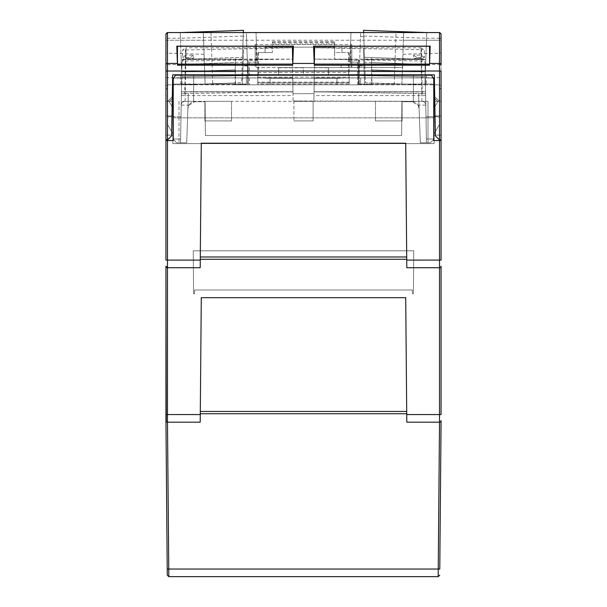 <?xml version="1.0" encoding="UTF-8"?>
<svg xmlns="http://www.w3.org/2000/svg" width="607" height="607" viewBox="0 0 607 607"><rect width="100%" height="100%" fill="white"/><g stroke="black" fill="none" stroke-linecap="round" stroke-linejoin="round"><path stroke-width="0.46" stroke-dasharray="3.04 2.28" d="M193.603 75.207L193.603 101.718L193.603 75.207L193.603 101.718L205.09 101.718L193.603 101.718L193.603 75.207L413.397 75.207L413.397 101.718L401.91 101.718L401.614 135.536L205.386 135.536L205.09 101.718L205.386 135.536L401.614 135.536L401.91 101.718L413.397 101.718L413.397 75.207L413.397 101.718L413.397 75.207L193.603 75.207M401.91 101.718L413.397 101.718L401.91 101.718L401.614 135.536L401.91 101.718M205.386 135.536L401.614 135.536L205.386 135.536L205.09 101.718L205.386 135.536M193.603 101.718L205.09 101.718L193.603 101.718M440.712 421.615L439.521 422.184L440.728 421.599L441.054 420.772M200.28 413.731L200.204 422.184L200.28 413.731L406.72 413.731L200.28 413.731L406.72 413.731L406.796 422.184L439.521 422.184L406.796 422.184L405.711 297.688L406.705 411.447L200.295 411.447L201.289 297.688L405.711 297.688L406.705 411.447M434.483 84.115L435.386 135.922L434.703 96.725L439.392 101.339L434.703 96.725L439.392 101.339L434.142 101.339L437.988 101.339L434.142 101.339L434.142 107.993L437.988 101.339L434.142 107.993L437.988 101.339L434.142 101.339L437.988 101.339L434.142 107.993L434.142 101.339L434.142 107.993L434.142 101.339L441.061 101.339L441.061 140.528L433.762 140.528L433.762 97.492L437.601 101.339L434.142 101.339L441.061 101.339L441.061 139.762L441.061 101.339L441.061 139.762L439.293 139.762L441.061 139.762L439.293 139.762L435.386 135.922L439.293 139.762L435.386 135.922L434.703 96.725L439.392 101.339L441.061 101.339L437.601 101.339L433.762 97.492L433.762 79.047L431.539 75.207L433.762 79.047L431.539 75.207L175.461 75.207L173.238 79.047L175.461 75.207L173.238 79.047L173.238 140.528L173.238 97.492L169.399 101.339L172.858 101.339L172.858 117.857L434.142 117.857L434.142 101.339L434.142 143.601L172.858 143.601L172.858 117.857L172.858 143.601L434.142 143.601L434.142 117.857L172.858 117.857L172.858 101.339L169.012 101.339L172.858 107.993L169.012 101.339L172.858 101.339L172.858 107.993L172.858 101.339L169.012 101.339L172.858 101.339L172.858 107.993L169.012 101.339L172.858 107.993L172.858 101.339L165.939 101.339L165.939 140.528L173.238 140.528L173.238 97.492L169.399 101.339L173.238 97.492M434.142 115.937L434.142 135.149L441.061 135.149L441.061 115.937L434.142 115.937L441.061 115.937L441.061 135.149L441.061 115.937L434.142 115.937L434.142 135.149L441.061 135.149L434.142 135.149L434.142 115.937L434.142 135.149L441.061 135.149L441.061 115.937L434.142 115.937M441.061 266.268L440.636 267.239L441.061 266.177A1.54 1.54 0 0 1 439.521 267.717L440.614 267.262L439.521 267.717L406.796 267.717L406.72 259.265L200.28 259.265L406.72 259.265L406.796 267.717L405.711 143.222L406.72 259.265L200.28 259.265L200.204 267.717L167.479 267.717L200.204 267.717L200.295 256.973L406.705 256.973L405.711 143.222L201.289 143.222L405.711 143.222L201.289 143.222L200.204 267.717L167.479 267.717L167.479 260.1L200.272 260.1M434.733 98.463L437.601 101.339L433.762 97.492L433.762 79.047L433.762 140.528L433.762 97.492M441.061 140.528L433.762 140.528L439.521 140.528L439.521 422.184L406.796 422.184L406.72 413.731M441.061 420.643A1.54 1.54 0 0 1 439.521 422.184A1.54 1.54 0 0 0 441.061 420.643L441.061 422.184M439.779 569.032L438.239 569.032L438.186 576.65L168.814 576.65L168.761 569.032L167.221 569.032L165.939 420.643A1.54 1.54 0 0 0 167.479 422.184L166.272 421.599L167.479 422.184L200.204 422.184L167.479 422.184L200.204 422.184L201.289 297.688L405.711 297.688L201.289 297.688L200.295 411.447M175.461 75.207L431.539 75.207L175.461 75.207M406.796 267.717L439.521 267.717L406.796 267.717M172.267 98.463L169.399 101.339L172.858 101.339L165.939 101.339L165.939 139.762L165.939 101.339L165.939 139.762L167.707 139.762L165.939 139.762L165.939 34.091A1.54 1.54 0 0 1 167.479 32.558L203.307 32.558L205.136 84.813L401.864 84.813L403.693 32.558L401.864 84.813L439.521 84.813L424.923 84.813L425.636 64.448L371.643 64.448L439.521 64.471L439.521 87.886L439.521 84.813L441.061 86.353L439.521 84.813M167.479 140.528L173.238 140.528L165.939 140.528L167.479 140.528L167.479 260.1L165.939 260.084M172.858 115.937L172.858 135.149L172.858 115.937L172.858 135.149L172.858 115.937L165.939 115.937L172.858 115.937L165.939 115.937L165.939 135.149L165.939 115.937L172.858 115.937M169.399 101.339L165.939 101.339L169.399 101.339M167.479 267.717L165.939 266.177A1.54 1.54 0 0 0 167.479 267.717L167.479 422.184L168.761 569.032L438.239 569.032L439.521 422.184M172.858 135.149L165.939 135.149L172.858 135.149L165.939 135.149L165.939 115.937L165.939 135.149L172.858 135.149M413.397 293.841L413.769 250.805L193.231 250.805L193.603 293.841L194.581 293.841L194.612 290.002L412.388 290.002L412.419 293.841L413.397 293.841L412.419 293.841L413.397 293.841L413.769 250.805L193.231 250.805L193.603 293.841L194.581 293.841L194.612 290.002L412.388 290.002L194.612 290.002L194.581 293.841L193.603 293.841L193.231 250.805L413.769 250.805L413.397 293.841L412.419 293.841L412.388 290.002L194.612 290.002L194.581 293.841L193.603 293.841L193.231 250.805L413.769 250.805L413.397 293.841M412.419 293.841L412.388 290.002L412.419 293.841M293.894 101.339L313.106 101.339L313.106 120.93L293.894 120.93L313.106 120.93L293.894 120.93L313.106 120.93L313.106 101.339L293.894 101.339L293.894 120.93L293.894 101.339L313.106 101.339L293.894 101.339M416.857 59.554L414.315 58.325L421.873 58.325L421.205 58.386L421.22 59.122C423.511 59.365 424.786 60.647 425.067 62.969L424.505 59.676L416.857 59.554L416.781 57.46L424.468 57.604L424.339 50.032L421.486 49.645L422.26 93.622L425.598 93.675L418.587 93.554L420.31 142.835L426.455 142.835L425.598 93.675L314.039 91.733L425.568 91.733L314.039 91.733L422.26 93.622M414.315 58.325L421.205 58.386M257.778 75.336L257.778 53.302L257.778 62.142L249.416 62.142L256.996 62.142L256.996 60.222L248.172 60.222L247.739 84.813L257.778 84.813L257.778 82.893L349.222 82.893L349.222 82.127L257.778 82.127L257.778 75.336L258.544 75.207L348.456 75.207L349.222 75.336L349.222 82.127M249.416 62.142L249.416 84.813L249.416 62.142M246.488 36.64L248.172 84.813L248.172 60.222L248.172 84.813L248.172 60.222L247.307 60.222L247.739 84.813L248.172 84.813L235.486 84.813L235.554 82.947L241.594 82.734L243.202 36.64L246.488 36.64L246.343 32.558L247.307 60.222M349.222 59.835A0.766 0.546 180 0 0 348.456 59.289L348.456 52.536L334.624 52.536L334.624 41.777L334.624 59.289L334.624 52.536L348.456 52.536A0.766 0.766 0 0 1 349.222 53.302A0.766 0.766 0 0 0 348.456 52.536A0.766 0.766 0 0 1 349.222 53.302L349.222 75.336M272.376 52.536L258.544 52.536L272.376 52.536L272.376 41.777L272.376 52.536M257.778 77.127L349.222 77.127M235.372 69.873L235.486 84.813L242.405 84.813L243.657 48.992L242.405 84.813L182.077 84.813L181.622 71.747L235.372 69.873L235.273 71.747L181.622 71.747L235.167 69.881L235.425 62.559L181.364 64.448L181.622 71.747L235.106 71.747L235.599 57.551L235.425 62.559L181.364 64.448L242.307 62.339L243.346 32.558L256.025 32.558L256.996 62.142L257.778 62.142L257.778 84.813L349.222 84.813L349.222 62.142L357.584 62.142L350.004 62.142L350.004 60.222L359.693 60.222L359.116 76.619L358.828 60.222L359.261 84.813L359.116 76.619L358.828 84.813L349.222 84.813L349.222 84.047L257.778 84.047M257.778 53.302A0.766 0.766 0 0 1 258.544 52.536A0.766 0.766 0 0 0 257.778 53.302M371.476 82.947L371.514 84.813L364.595 84.813L363.343 48.977L364.595 84.813L371.894 84.813L371.727 71.747L425.378 71.747L371.894 71.747L371.401 57.551L371.575 62.559L425.636 64.448L371.575 62.559L371.514 84.813L371.446 82.947L371.514 84.813L358.828 84.813L358.494 60.222L358.494 84.813L359.261 84.813L358.828 84.813L360.657 32.558L359.693 60.222M371.628 69.873L425.378 71.747L371.833 69.881L371.727 71.747M357.584 84.813L357.584 62.142L357.584 84.813M359.488 65.935L364.822 65.935L363.654 32.558L364.519 57.316L425.811 59.456L364.595 59.456L364.519 57.316L425.811 59.456L364.595 59.456L363.654 32.558L350.975 32.558L350.004 62.142L349.222 62.142L349.222 53.302M257.778 82.127L257.778 82.893L349.222 82.893L349.222 84.047M235.357 64.448L181.364 64.448L235.357 64.448M235.486 83.994L242.405 84.198L243.657 48.977M242.405 84.813L242.405 84.198M364.595 84.813L363.343 48.977M371.514 83.994L364.595 84.198M358.494 60.222L358.494 84.813L358.828 60.222M364.693 62.339L363.578 30.35L426.744 32.558L425.636 64.448L364.693 62.339L365.406 82.734L371.446 82.947M181.19 59.456L181.364 64.448L165.939 64.699L165.939 38.651A1.54 0.395 180 0 1 167.479 38.249L180.454 38.249L180.256 32.558L181.19 59.456L242.405 59.456L181.19 59.456L242.481 57.316L181.19 59.456M235.106 84.813L235.273 71.747M235.524 82.947L235.486 84.813L235.554 82.947M242.307 62.339L241.594 82.734L182.077 84.813L235.205 82.962M364.822 65.935L365.406 82.734L424.923 84.813L371.795 82.962M363.775 36.063L426.546 38.249L426.744 32.558L439.521 32.558L203.307 32.558L203.573 40.244L167.479 40.244L167.479 53.188L165.939 52.703M242.481 57.316L243.346 32.558L242.481 57.316M334.624 47.156L265.077 47.156L265.077 52.536L265.077 47.156L334.624 47.156M341.923 47.156L341.923 52.536L341.923 47.156M402.934 54.304L439.551 53.188L441.061 52.703L441.061 34.091A1.54 1.54 0 0 0 439.521 32.558A1.54 1.54 0 0 1 441.061 34.091A1.54 1.54 0 0 0 439.521 32.558L439.521 40.244L403.427 40.244M441.061 71.019L441.061 89.426L441.061 77.203L439.551 77.688L402.107 77.893M167.479 139.762L167.479 40.244L165.939 40.244L167.479 40.244L167.479 32.558L439.521 32.558L439.521 38.249L426.546 38.249L424.923 84.813L371.894 84.813M167.449 53.188L167.449 84.813L205.136 84.813L203.573 40.244M204.066 54.304L167.479 53.188M165.939 77.203L167.449 77.688L204.893 77.893M313.591 46.155L314.259 65.215L429.536 65.215L429.536 46.276M314.259 65.215L314.259 46.276M293.409 46.155L292.741 65.215L177.464 65.215L177.464 46.276M292.741 65.215L292.741 46.276M243.346 32.558L243.422 30.35L180.256 32.558L243.346 32.558L243.202 36.64M247.512 65.935L242.178 65.935M350.004 60.222L350.975 32.558L256.025 32.558L256.996 60.222M243.225 36.063L180.454 38.249L182.077 84.813L167.479 84.813L165.939 86.353L167.449 84.813M167.479 84.813L167.479 32.558L180.256 32.558M429.536 65.215L430.196 46.155M177.464 65.215L176.804 46.155M167.479 124.389L167.479 117.477L169.012 116.703L172.858 116.703L172.858 133.707L167.479 124.389L167.479 117.477L169.012 116.703L172.858 116.703L169.012 116.703L172.858 116.703L172.858 133.707L167.479 124.389L167.479 117.477L169.012 116.703L167.479 117.477L167.479 124.389L172.858 133.707L172.858 116.703L181 116.703L180.605 139.011L172.858 138.995L172.858 116.703L172.858 138.995L176.698 142.835L172.874 139.011L180.605 139.011L180.545 142.835L181.402 93.675L188.413 93.554L186.69 142.835L180.545 142.835L181 116.703L172.858 116.703L172.858 101.339L172.858 133.707L167.479 124.389M165.939 139.762L167.707 139.762L171.614 135.922L172.684 74.82L292.665 74.82L292.392 59.122L182.472 61.041L181.933 62.969L181.728 74.82L292.665 74.82L181.698 76.763L292.665 74.82L181.728 74.82L181.432 91.733L181.675 77.893L180.545 77.893L180.545 74.82L172.684 74.957L172.623 78.037L246.343 77.893L246.343 84.244L181.569 84.244L246.343 84.047L246.343 84.813L292.832 84.813L292.832 78.28L265.077 78.28L265.077 77.893L292.84 77.893L292.84 84.813L292.779 77.893L246.343 77.893L246.343 84.047L180.704 84.047L181.569 84.047L181 116.703L181.569 84.047L173.238 84.047M314.16 78.28L360.657 77.893L360.657 84.047L426.296 84.047L425.431 84.047L426.455 142.835L425.067 62.969L425.568 91.733L425.325 77.893L426.455 77.893L426.455 74.82L434.316 74.957L434.377 78.037L426.402 77.893L426.455 74.82L434.316 74.82L303.5 74.82L303.5 67.802L278.719 67.802L278.696 74.82L328.304 74.82L425.302 76.763L314.335 74.82L425.272 74.82L314.335 74.82L358.494 74.82L358.494 77.893L426.402 77.893L360.657 77.893L360.657 84.047L358.494 84.244L425.431 84.047L360.657 84.244L360.657 84.813L314.168 84.813L314.168 78.28L341.923 78.28L341.923 77.893L314.16 77.893L314.039 91.93L425.568 91.93L425.431 84.244M363.654 32.558L426.744 32.558M441.061 64.699L439.521 64.471L439.521 38.249A1.54 0.395 180 0 1 441.061 38.651L441.061 64.699M441.061 89.426L439.521 87.886L441.061 89.426M441.061 77.203L441.061 52.703M167.479 32.558A1.54 1.54 0 0 0 165.939 34.091A1.54 1.54 0 0 1 167.479 32.558L167.479 40.244L439.521 40.244L439.521 53.188M167.479 87.886L165.939 89.426L167.479 87.886M439.521 117.477L439.521 124.389L439.521 117.477L437.988 116.703L439.521 117.477L437.988 116.703L434.142 116.703L434.142 133.707L439.521 124.389L439.521 117.477L437.988 116.703L434.142 116.703L434.142 133.707L439.521 124.389L439.521 117.477M358.494 84.244L360.657 84.244M350.785 66.368L351.832 66.368L351.832 67.597L351.832 44.546L350.785 45.601L350.778 66.368L351.832 66.368L351.832 44.546L255.168 44.546L256.215 45.601L256.222 66.368L255.168 66.368L256.222 66.368M255.168 66.368L255.168 44.546L255.168 66.368M278.522 74.82L278.522 67.605L255.175 67.605L351.832 67.597L278.522 67.605L303.5 67.605L303.5 74.82L172.684 74.82L171.614 135.922L167.707 139.762L171.614 135.922L172.297 96.725L167.608 101.339L172.297 96.725L167.608 101.339L172.297 96.725L172.517 84.115M441.061 139.762L441.061 34.091M434.142 133.707L434.142 101.339L434.142 116.703L426 116.703L437.988 116.703L434.142 116.703L434.142 133.707L439.521 124.389L434.142 133.707M185.848 55.169L182.532 57.604L182.661 50.032L185.977 47.786L185.848 55.169L193.466 55.169L193.352 58.386L185.795 58.386L185.78 59.122C183.489 59.365 182.214 60.647 181.933 62.969L181.402 93.675L188.413 93.554L186.69 142.835L176.698 142.835L180.545 142.835L181.402 93.675L292.961 91.733L181.432 91.733L292.961 91.93L292.718 77.893L181.675 77.893L181.432 91.93L292.961 91.93M172.525 84.191L180.704 84.047L172.517 84.191L172.623 78.037L246.343 77.893L246.343 74.82L314.335 74.82L314.282 77.893L314.335 74.82L292.665 74.82L292.961 91.733L181.432 91.733L292.961 91.733L293.128 101.339L185.044 101.339C182.753 101.574 181.47 102.826 181.197 105.11L180.545 142.835L179.004 142.835L180.545 142.835L181.197 105.11L188.944 105.11L187.882 108.752L186.69 142.835L180.545 142.835L181.265 101.339L195.56 101.339C191.046 101.786 188.489 104.26 187.882 108.752L186.69 142.835L180.545 142.835L181.402 93.675L292.961 91.733L292.187 47.786L182.661 50.032M292.832 78.28L246.343 77.893L246.343 74.82L180.545 74.82L180.704 84.047M181.569 84.244L181.432 91.93M421.22 59.122L314.608 59.122L313.872 101.339L293.12 100.974L425.735 101.339L411.44 101.339L418.056 105.11L419.118 108.752L420.31 142.835L426.455 142.835L425.735 101.339L411.44 101.339C415.954 101.786 418.511 104.26 419.118 108.752L420.31 142.835L418.587 93.554L425.598 93.675L426.455 142.835L430.302 142.835L434.126 139.011L426.395 139.011L434.142 138.995L430.302 142.835L426.455 142.835L425.803 105.11C425.53 102.826 424.247 101.574 421.956 101.339L313.872 101.339L314.335 74.82L426.455 74.82L358.494 74.82L358.494 77.893L314.221 77.893L314.039 91.733L314.282 77.893L425.325 77.893L425.431 84.047L433.762 84.047M434.377 78.037L426.402 77.893L426.296 84.047L434.483 84.191L434.377 78.037M328.478 74.82L328.478 67.605L303.5 67.605L328.281 67.802L328.304 74.82M434.475 84.191L426.296 84.047M434.142 138.995L434.142 116.703L434.142 138.995M421.895 101.339L420.954 47.786L314.813 47.786L314.608 59.122L424.528 61.041M314.039 91.93L425.568 91.733L425.735 101.339L427.996 101.339L427.996 142.835L427.996 101.339L421.956 101.339A3.839 3.839 0 0 1 425.803 105.11L426.455 142.835L420.31 142.835L427.996 142.835L426.455 142.835L425.431 84.047L425.568 91.733L314.039 91.733L314.813 47.786L421.486 49.645M420.954 47.786L424.339 50.032M424.468 57.604L421.152 55.169L413.534 55.169L413.648 58.386M416.781 57.46L413.534 55.169M424.505 59.676L421.873 58.325M292.673 75.207L292.991 93.653L292.665 74.82L292.718 77.893L180.545 77.893L180.545 75.207M426.455 75.207L426.455 77.893L314.282 77.893M314.327 75.207L313.872 101.339L293.128 101.339L292.991 93.653L293.12 100.974L313.872 101.339L314.039 91.733M193.466 55.169L190.219 57.46L182.532 57.604M182.472 61.041L182.495 59.676L185.127 58.325L193.352 58.386L190.143 59.554L190.219 57.46M182.495 59.676L190.143 59.554M185.78 59.122L292.392 59.122L292.187 47.786L185.977 47.786M292.718 77.901L292.665 74.82L278.696 74.82M434.316 74.889L426.455 74.82M172.684 74.889L180.545 74.82M185.514 49.645L184.74 93.622M181.432 91.733L181.265 101.339L293.128 101.339L292.961 91.733M181.197 105.11A3.839 3.839 0 0 1 185.044 101.339L195.56 101.339L188.944 105.11M181.364 95.572L293.022 95.572M292.991 93.653L314.009 93.653L292.991 93.653M425.636 95.572L313.978 95.572M375.49 120.93L402.115 120.93L375.49 120.93L402.115 120.93L375.49 120.93L375.49 101.339L402.115 101.339L402.115 120.93L402.115 101.339L375.49 101.339L375.49 120.93M231.51 120.93L204.885 120.93L231.51 120.93L204.885 120.93L231.51 120.93L231.51 101.339L204.885 101.339L204.885 120.93L204.885 101.339L231.51 101.339L231.51 120.93M402.115 101.339L375.49 101.339L402.115 101.339M231.51 101.339L204.885 101.339L231.51 101.339M179.004 101.339L179.004 142.835L179.004 101.339M336.931 84.813L336.931 78.28L270.069 78.28L270.069 84.813L336.931 84.813L336.931 78.28L270.069 78.28L270.069 84.813L336.931 84.813M402.714 65.215L402.638 67.521L402.638 65.215L341.157 65.215L341.157 67.521L402.638 67.521L341.157 67.521L341.073 65.215L402.714 65.215L341.073 65.215M341.157 65.215L402.638 65.215M441.061 260.084L406.728 260.1M441.061 414.551L406.728 414.566M200.272 414.566L165.939 414.551M348.456 75.207L348.456 72.468A0.766 0.546 0 0 1 349.222 73.015M257.778 73.015A0.766 0.546 0 0 1 258.544 72.468L258.544 75.207M258.544 52.536L258.544 59.289A0.766 0.546 180 0 0 257.778 59.835M272.376 59.289L258.544 59.289L258.544 72.468L348.456 72.468L348.456 59.289L334.624 59.289M272.376 42.414L334.624 42.414M334.624 43.954L272.376 43.954M394.186 84.813L396.014 32.558M210.986 32.558L212.814 84.813M439.551 53.188L439.551 84.813M360.512 36.64L363.798 36.64M439.521 32.558L439.521 40.244L441.061 40.244L439.521 40.244L439.521 139.762M421.023 47.786L421.152 55.169M185.105 101.339L186.046 47.786M425.803 105.11L418.056 105.11M272.376 41.777L334.624 41.777"/><path stroke-width="0.91" d="M406.72 413.731L406.705 411.447L406.72 413.731L200.28 413.731L200.295 411.447L200.28 413.731M441.031 420.932L440.758 421.562M439.779 569.032L441.061 422.184L439.779 569.032L438.239 569.032L439.521 422.184A1.54 1.54 0 0 0 441.061 420.643L441.061 422.184M438.186 576.65L439.726 575.125L438.186 576.65L438.239 569.032L168.761 569.032L168.814 576.65L438.186 576.65L439.726 575.125M166.257 421.584L165.939 266.177L167.479 267.717L200.204 267.717L201.289 143.222L405.711 143.222L406.796 267.717L439.521 267.717A1.54 1.54 0 0 0 441.061 266.177L441.061 266.268M406.72 259.265L406.705 256.973L200.295 256.973L200.28 259.265L406.72 259.265M165.939 260.084L165.939 140.528L165.939 260.084L167.479 260.1L167.479 267.717A1.54 1.54 0 0 1 165.939 266.177L165.939 420.643A1.54 1.54 0 0 0 167.479 422.184L200.204 422.184L201.289 297.688L405.711 297.688L406.796 422.184L439.521 422.184A1.54 1.54 0 0 0 441.061 420.643M441.061 266.177L441.061 414.551L441.061 266.177A1.54 1.54 0 0 1 439.521 267.717L439.521 140.528L433.762 140.528L433.762 79.047L431.539 75.207L175.461 75.207L173.238 79.047L173.238 140.528L165.939 140.528L165.939 139.762L167.707 139.762L171.614 135.922L172.684 74.82L434.316 74.82L435.386 135.922L439.293 139.762L441.061 139.762L441.061 71.019L439.521 71.019L439.521 63.447L429.597 63.447L430.196 46.155L313.591 46.155L314.198 63.447L292.802 63.447L293.409 46.155L176.804 46.155L177.464 65.215L177.464 46.276L292.741 46.276L292.802 63.447M433.762 97.492L434.733 98.463M441.061 140.528L441.061 260.084L441.061 140.528L439.521 140.528L441.061 140.528L441.061 139.762M165.969 420.932L166.242 421.562M167.221 569.032L167.274 575.125L168.814 576.65L167.274 575.125L165.939 420.643A1.54 1.54 0 0 0 167.479 422.184L168.761 569.032L167.221 569.032M173.238 97.492L172.267 98.463M429.597 63.447L429.536 46.276L314.259 46.276L314.198 63.447M426.744 32.558L363.578 30.35L363.654 32.558M243.346 32.558L243.422 30.35L180.256 32.558M314.259 64.107L429.536 64.107M177.403 63.447L167.479 63.447L167.479 32.558L439.521 32.558L439.521 63.447A1.54 1.51 180 0 1 441.061 64.964L441.061 64.699M292.741 64.107L177.464 64.107M439.521 32.558L441.061 34.091L441.061 38.651M441.061 34.091L441.061 64.964M167.479 32.558L165.939 34.091L165.939 38.651M165.939 64.699L165.939 139.762M165.939 34.091L165.939 71.019L165.939 34.091M429.536 65.215L314.259 65.215M292.741 65.215L177.464 65.215M173.238 84.047L172.525 84.047M433.762 84.047L434.475 84.047M180.545 75.207L180.545 74.82M426.455 74.82L426.455 75.207M314.335 74.82L314.327 75.207M292.665 74.82L292.673 75.207M200.295 411.447L406.705 411.447M439.521 422.184L439.521 414.566L441.061 414.551M441.061 260.084L406.728 260.1M406.728 414.566L439.521 414.566L439.521 267.717M165.939 414.551L200.272 414.566M165.939 266.177A1.54 1.54 0 0 0 167.479 267.717L167.479 422.184M167.479 140.528L167.479 260.1L200.272 260.1M168.814 576.65L167.274 575.125M439.521 139.762L439.521 71.019L167.479 71.019L167.479 63.447A1.54 1.51 180 0 0 165.939 64.964M167.479 139.762L167.479 71.019L165.939 71.019"/></g></svg>
